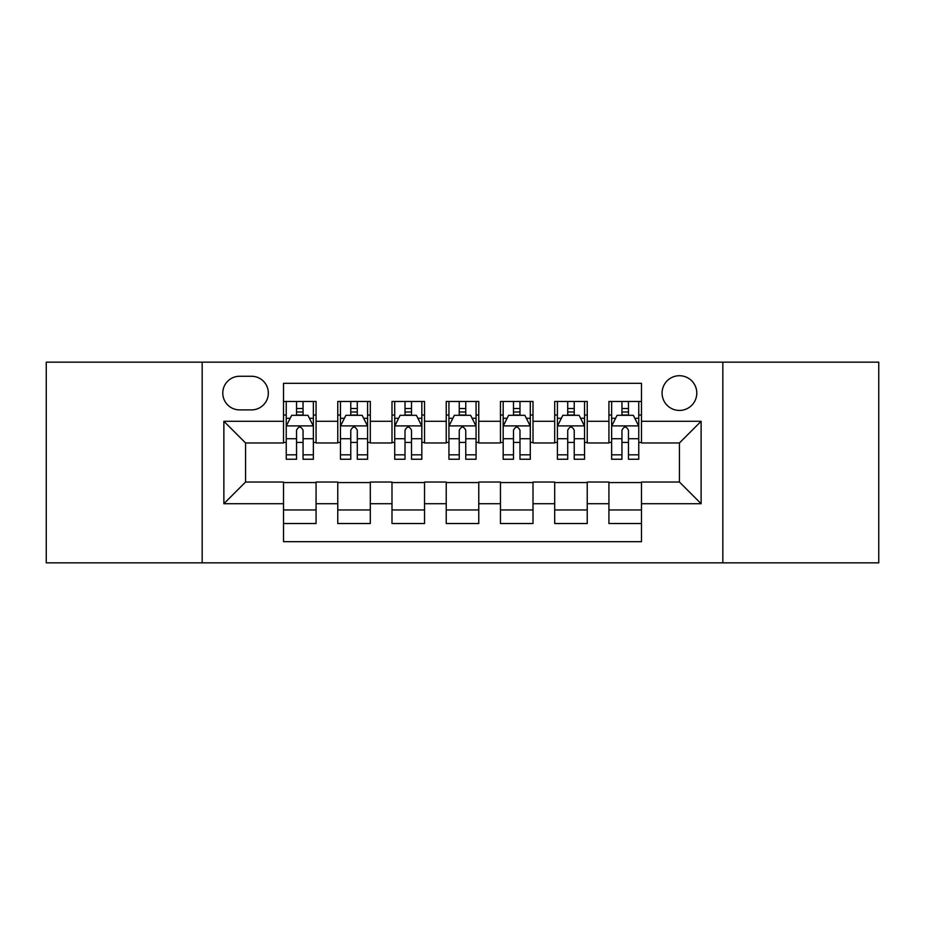 <?xml version="1.0" encoding="UTF-8"?>
<svg xmlns="http://www.w3.org/2000/svg" width="925" height="925" viewBox="0 0 925 925"><rect width="100%" height="100%" fill="white"/><g stroke="black" fill="none" stroke-linecap="round" stroke-linejoin="round"><path stroke-width="1.39" d="M679.436 375.723A17.355 17.355 0 0 0 662.08 393.079A17.355 17.355 0 0 0 679.436 410.434A17.355 17.355 0 0 0 696.791 393.079A17.355 17.355 0 0 0 679.436 375.723M722.83 562.839L878.75 562.839L878.75 362.161L722.83 362.161L722.83 562.839L202.17 562.839L202.17 362.161L46.25 362.161L46.25 562.839L202.17 562.839M641.476 401.485L608.928 401.485L608.928 421.28L587.236 421.28L587.236 442.971L608.928 442.971L608.928 421.28M587.236 421.28L587.236 401.485L554.699 401.485L554.699 421.28L533.008 421.28L533.008 442.971L554.699 442.971L554.699 421.28M533.008 421.28L533.008 401.485L500.46 401.485L500.46 421.28L478.768 421.28L478.768 442.971L500.46 442.971L500.46 421.28M478.768 421.28L478.768 401.485L446.232 401.485L446.232 421.28L424.54 421.28L424.54 442.971L446.232 442.971L446.232 421.28M424.54 421.28L424.54 401.485L391.992 401.485L391.992 421.28L370.301 421.28L370.301 442.971L391.992 442.971L391.992 421.28M370.301 421.28L370.301 401.485L337.764 401.485L337.764 442.971L316.072 442.971L316.072 401.485L283.524 401.485M283.524 523.515L316.072 523.515L316.072 482.029L337.764 482.029L337.764 523.515L370.301 523.515L370.301 482.029L391.992 482.029L391.992 503.72L370.301 503.72M391.992 503.72L391.992 523.515L424.54 523.515L424.54 482.029L446.232 482.029L446.232 503.72L424.54 503.72M446.232 503.72L446.232 523.515L478.768 523.515L478.768 482.029L500.46 482.029L500.46 503.72L478.768 503.72M500.46 503.72L500.46 523.515L533.008 523.515L533.008 482.029L554.699 482.029L554.699 503.72L533.008 503.72M554.699 503.72L554.699 523.515L587.236 523.515L587.236 482.029L608.928 482.029L608.928 503.72L587.236 503.72M239.598 409.891L251.531 409.891A16.812 16.812 0 0 0 268.343 393.079A16.812 16.812 0 0 0 251.531 376.267L239.598 376.267A16.812 16.812 0 0 0 222.786 393.079A16.812 16.812 0 0 0 239.598 409.891M722.83 362.161L202.17 362.161M641.476 421.28L641.476 383.32L283.524 383.32L283.524 442.971L245.564 442.971L245.564 482.029L283.524 482.029L283.524 541.68L641.476 541.68L641.476 482.029L679.436 482.029L679.436 442.971L641.476 442.971L641.476 421.28L701.127 421.28L701.127 503.72L641.476 503.72M283.524 503.72L223.873 503.72L223.873 421.28L283.524 421.28M608.928 503.72L608.928 523.515L641.476 523.515M283.524 415.047L286.241 415.047M296.543 415.047L303.053 415.047M313.355 415.047L316.072 415.047M283.524 442.428L286.241 442.428M296.543 442.428L303.053 442.428M313.355 442.428L316.072 442.428M283.524 482.572L316.072 482.572M283.524 509.953L316.072 509.953M337.764 442.428L340.469 442.428M350.772 442.428L357.281 442.428M367.595 442.428L370.301 442.428M337.764 415.047L340.469 415.047M350.772 415.047L357.281 415.047M367.595 415.047L370.301 415.047M337.764 482.572L370.301 482.572M337.764 509.953L370.301 509.953M391.992 482.572L424.54 482.572M391.992 509.953L424.54 509.953M391.992 415.047L394.709 415.047M405.011 415.047L411.521 415.047M421.823 415.047L424.54 415.047M391.992 442.428L394.709 442.428M405.011 442.428L411.521 442.428M421.823 442.428L424.54 442.428M446.232 482.572L478.768 482.572M446.232 509.953L478.768 509.953M446.232 415.047L448.937 415.047M459.251 415.047L465.749 415.047M476.063 415.047L478.768 415.047M446.232 442.428L448.937 442.428M459.251 442.428L465.749 442.428M476.063 442.428L478.768 442.428M500.46 482.572L533.008 482.572M500.46 509.953L533.008 509.953M500.46 415.047L503.177 415.047M513.479 415.047L519.989 415.047M530.291 415.047L533.008 415.047M500.46 442.428L503.177 442.428M513.479 442.428L519.989 442.428M530.291 442.428L533.008 442.428M554.699 482.572L587.236 482.572M554.699 509.953L587.236 509.953M554.699 415.047L557.405 415.047M567.719 415.047L574.228 415.047M584.531 415.047L587.236 415.047M554.699 442.428L557.405 442.428M567.719 442.428L574.228 442.428M584.531 442.428L587.236 442.428M608.928 482.572L641.476 482.572M608.928 509.953L641.476 509.953M608.928 415.047L611.645 415.047M621.947 415.047L628.457 415.047M638.759 415.047L641.476 415.047M608.928 442.428L611.645 442.428M621.947 442.428L628.457 442.428M638.759 442.428L641.476 442.428M245.564 442.971L223.873 421.28M245.564 482.029L223.873 503.72M701.127 421.28L679.436 442.971M701.127 503.72L679.436 482.029M303.053 408.538L296.543 408.538M313.355 454.822L303.053 454.822L303.053 459.251L313.355 459.251L313.355 426.159L307.933 415.313L291.664 415.313L286.241 426.159L286.241 459.251L296.543 459.251L296.543 454.822L286.241 454.822M286.241 426.159L286.241 401.485M313.355 426.159L313.355 401.485M296.543 415.313L296.543 401.485M303.053 401.485L303.053 415.313M303.053 454.822L303.053 430.229C300.879 426.055 298.717 426.055 296.543 430.229L296.543 454.822M357.281 408.538L350.772 408.538M367.595 454.822L357.281 454.822L357.281 459.251L367.595 459.251L367.595 426.159L362.161 415.313L345.892 415.313L340.469 426.159L340.469 459.251L350.772 459.251L350.772 454.822L340.469 454.822M340.469 426.159L340.469 401.485M367.595 426.159L367.595 401.485M350.772 415.313L350.772 401.485M357.281 401.485L357.281 415.313M357.281 454.822L357.281 430.229C355.119 426.055 352.945 426.055 350.772 430.229L350.772 454.822M411.521 408.538L405.011 408.538M421.823 454.822L411.521 454.822L411.521 459.251L421.823 459.251L421.823 426.159L416.4 415.313L400.132 415.313L394.709 426.159L394.709 459.251L405.011 459.251L405.011 454.822L394.709 454.822M394.709 426.159L394.709 401.485M421.823 426.159L421.823 401.485M405.011 415.313L405.011 401.485M411.521 401.485L411.521 415.313M411.521 454.822L411.521 430.229C409.359 426.055 407.185 426.055 405.011 430.229L405.011 454.822M465.749 408.538L459.251 408.538M476.063 454.822L465.749 454.822L465.749 459.251L476.063 459.251L476.063 426.159L470.64 415.313L454.36 415.313L448.937 426.159L448.937 459.251L459.251 459.251L459.251 454.822L448.937 454.822M448.937 426.159L448.937 401.485M476.063 426.159L476.063 401.485M459.251 415.313L459.251 401.485M465.749 401.485L465.749 415.313M465.749 454.822L465.749 430.229C463.587 426.055 461.413 426.055 459.251 430.229L459.251 454.822M519.989 408.538L513.479 408.538M530.291 454.822L519.989 454.822L519.989 459.251L530.291 459.251L530.291 426.159L524.868 415.313L508.6 415.313L503.177 426.159L503.177 459.251L513.479 459.251L513.479 454.822L503.177 454.822M503.177 426.159L503.177 401.485M530.291 426.159L530.291 401.485M513.479 415.313L513.479 401.485M519.989 401.485L519.989 415.313M519.989 454.822L519.989 430.229C517.827 426.055 515.653 426.055 513.479 430.229L513.479 454.822M574.228 408.538L567.719 408.538M584.531 454.822L574.228 454.822L574.228 459.251L584.531 459.251L584.531 426.159L579.108 415.313L562.839 415.313L557.405 426.159L557.405 459.251L567.719 459.251L567.719 454.822L557.405 454.822M557.405 426.159L557.405 401.485M584.531 426.159L584.531 401.485M567.719 415.313L567.719 401.485M574.228 401.485L574.228 415.313M574.228 454.822L574.228 430.229C572.055 426.055 569.893 426.055 567.719 430.229L567.719 454.822M628.457 408.538L621.947 408.538M638.759 454.822L628.457 454.822L628.457 459.251L638.759 459.251L638.759 426.159L633.336 415.313L617.067 415.313L611.645 426.159L611.645 459.251L621.947 459.251L621.947 454.822L611.645 454.822M611.645 426.159L611.645 401.485M638.759 426.159L638.759 401.485M621.947 415.313L621.947 401.485M628.457 401.485L628.457 415.313M628.457 454.822L628.457 430.229C626.294 426.055 624.121 426.055 621.947 430.229L621.947 454.822M337.764 503.72L316.072 503.72M337.764 421.28L316.072 421.28M313.217 425.893L286.368 425.893M286.241 418.297L290.173 418.297M309.424 418.297L313.355 418.297M296.543 438.728L286.241 438.728M313.355 438.728L303.053 438.728M303.053 411.983L296.543 411.983M367.456 425.893L340.608 425.893M340.469 418.297L344.401 418.297M363.664 418.297L367.595 418.297M350.772 438.728L340.469 438.728M367.595 438.728L357.281 438.728M357.281 411.983L350.772 411.983M421.684 425.893L394.848 425.893M394.709 418.297L398.64 418.297M417.892 418.297L421.823 418.297M405.011 438.728L394.709 438.728M421.823 438.728L411.521 438.728M411.521 411.983L405.011 411.983M475.924 425.893L449.076 425.893M448.937 418.297L452.868 418.297M472.132 418.297L476.063 418.297M459.251 438.728L448.937 438.728M476.063 438.728L465.749 438.728M465.749 411.983L459.251 411.983M530.152 425.893L503.316 425.893M503.177 418.297L507.108 418.297M526.36 418.297L530.291 418.297M513.479 438.728L503.177 438.728M530.291 438.728L519.989 438.728M519.989 411.983L513.479 411.983M584.392 425.893L557.544 425.893M557.405 418.297L561.336 418.297M580.599 418.297L584.531 418.297M567.719 438.728L557.405 438.728M584.531 438.728L574.228 438.728M574.228 411.983L567.719 411.983M638.632 425.893L611.783 425.893M611.645 418.297L615.576 418.297M634.827 418.297L638.759 418.297M621.947 438.728L611.645 438.728M638.759 438.728L628.457 438.728M628.457 411.983L621.947 411.983"/></g></svg>
